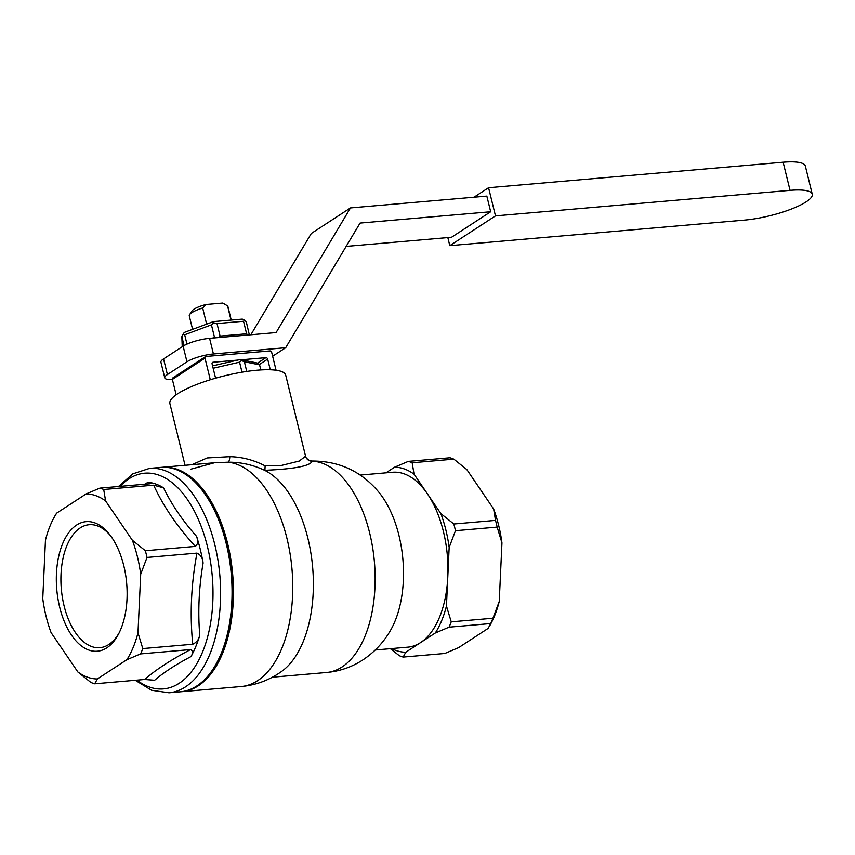 <?xml version="1.0" encoding="UTF-8"?>
<svg xmlns="http://www.w3.org/2000/svg" width="855" height="855" viewBox="0 0 855 855"><rect width="100%" height="100%" fill="white"/><g stroke="black" fill="none" stroke-linecap="round" stroke-linejoin="round"><path stroke-width="1.28" d="M212.564 365.876L240.137 359.538L256.671 362.894L259.215 364.187L259.567 364.85L244.38 361.761L246.753 371.444M260.818 369.948L259.567 364.85M240.137 359.538L241.634 360.618L239.56 362.178L213.152 368.249M244.38 361.761L241.634 360.618M242.018 372.192L239.56 362.178M184.68 334.786L182.927 334.358L184.317 332.424L213.429 321.608L242.318 319.107L244.583 320.198L243.536 321.266L217.01 323.564L213.889 322.859L211.431 324.847L184.68 334.786L186.967 344.127M182.927 334.358L181.848 336.635L182.233 346.745M184.049 345.602L181.848 336.635M212.564 338.088L214.498 337.362L211.431 324.847M244.583 320.198L246.293 321.833L249.35 334.893M213.429 321.608L213.889 322.859M249.371 334.337L248.784 334.946M216.251 337.768L214.498 337.362M217.01 323.564L220.077 336.079L246.614 333.781L243.536 321.266M220.077 336.079L218.217 337.597M247.907 335.021L246.614 333.781M276.079 370.258L271.687 352.378A1.657 1.336 -123.1 0 0 269.913 350.935L206.002 356.471A1.657 1.336 -123.1 0 0 204.997 358.149L210.298 379.759M205.478 356.642L172.849 377.91A1.657 1.336 56.9 0 0 172.368 379.417L204.997 358.149M176.151 394.796L172.368 379.417M237.605 360.115L213.098 362.242A1.657 1.336 -123.1 0 0 212.093 363.931L215.588 378.188M270.287 369.777L267.668 359.111A1.657 1.336 -123.1 0 0 265.894 357.668L241.377 359.795M161.713 467.332A112.636 60.758 85 0 1 162.407 467.268A112.636 60.758 85 0 1 230.7 558.572A112.636 60.758 85 0 1 198.253 685.838A112.636 60.758 85 0 1 181.848 691.684A112.636 60.758 85 0 1 181.153 691.738M191.894 464.714L207.124 457.959L229.803 456.677A6.626 1.902 -90.2 0 1 228.114 462.192L214.466 462.758L190.654 469.245M231.032 320.08L227.537 305.823L222.674 303.055L206.002 304.498L202.678 307.982A19.879 4.638 166.2 0 0 189.575 314.672A19.879 4.638 166.2 0 0 189.276 315.89L192.589 329.346M206.643 324.13L202.678 307.982M206.002 304.498A16.566 3.869 166.2 0 0 191.98 310.964L189.575 314.672M90.854 682.429L77.858 671.977A92.757 50.039 -95 0 0 97.342 678.956L94.702 683.808A99.383 53.608 -95 0 1 90.854 682.429M408.327 461.379L450.008 457.778A99.383 53.608 -95 0 1 453.855 459.156L412.174 462.769A99.383 53.608 -95 0 0 408.327 461.379L394.572 467.204A92.757 50.039 -95 0 1 414.055 474.183L427.447 493.869A87.787 47.356 -95 0 0 392.605 472.259L360.115 475.07M229.803 456.677C242.04 456.965 253.807 460.022 265.125 465.857L280.59 465.644L299.261 461.059L305.577 456.217L285.698 375.131A59.626 13.915 166.2 0 0 257.152 370.215A59.626 13.915 166.2 0 0 177.776 393.695A59.626 13.915 166.2 0 0 169.889 403.581L185.043 465.302M385.936 472.836L394.572 467.204M305.577 456.046C305.299 457.104 306.592 458.601 309.435 460.546L312.31 461.187C310.109 466.007 294.302 469.042 264.911 470.293L265.125 465.857M272.403 677.192L326.599 672.49A106.009 57.189 85 0 0 342.032 666.986A106.009 57.189 85 0 0 373.133 550.866A106.009 57.189 85 0 0 312.31 461.187A6.626 6.616 19.4 0 1 305.577 456.217M110.733 535.989A61.72 33.292 -95 0 0 89.177 524.714A61.72 33.292 -95 0 0 80.188 527.92A61.72 33.292 -95 0 0 64.114 606.013A61.72 33.292 -95 0 0 99.832 647.695A61.72 33.292 -95 0 0 108.82 644.488A61.72 33.292 -95 0 0 119.134 632.871M76.64 525.034A65.033 35.076 -95 0 0 59.7 607.317A65.033 35.076 -95 0 0 118.428 634.25A65.033 35.076 -95 0 0 123.751 565.572A65.033 35.076 -95 0 0 109.803 534.76A65.033 35.076 -95 0 0 76.64 525.034M161.018 467.386A112.636 60.758 85 0 1 229.311 558.689A112.636 60.758 85 0 1 196.864 685.956A112.636 60.758 85 0 1 180.458 691.802L169.012 692.796A112.636 60.758 -95 0 0 185.407 686.95A112.636 60.758 -95 0 0 214.755 544.443A112.636 60.758 -95 0 0 149.561 468.38L161.018 467.386M264.911 470.293L265.371 470.667C253.411 464.917 240.992 462.095 228.114 462.192A112.636 60.758 85 0 1 290.892 559.234A112.636 60.758 85 0 1 257.579 680.698A112.636 60.758 85 0 1 241.185 686.544C256.265 685.111 269.891 679.971 282.065 671.1A106.009 57.189 -95 0 0 312.706 567.955A106.009 57.189 -95 0 0 265.371 470.667M144.623 484.24L148.075 482.295A99.383 53.608 85 0 1 163.551 487.831C171.534 504.397 182.51 520.535 196.468 536.245A99.383 53.608 85 0 1 200.284 549.38A99.383 53.608 85 0 1 203.084 563.178C198.937 587.428 197.815 611.443 199.749 635.222C199.033 639.337 196.703 642.34 192.738 644.253C189.757 614.253 191.167 583.869 196.971 553.11C200.754 554.852 202.795 558.208 203.084 563.178M231.235 320.059L227.89 306.411A19.879 4.638 166.2 0 0 227.537 305.823M224.544 304.049L223.208 303.29A16.566 3.869 166.2 0 0 222.674 303.055M412.174 462.769L414.055 474.183M453.823 524.008A99.383 53.608 -95 0 1 454.678 527.332A99.383 53.608 -95 0 1 455.469 530.709L449.164 547.457A92.757 50.039 -95 0 0 445.861 529.94A92.757 50.039 -95 0 0 440.838 513.556L453.823 524.008L495.515 520.396L493.634 508.982L466.851 469.598L453.855 459.156M77.858 671.977L51.076 632.604A92.757 50.039 -95 0 1 46.052 616.209A92.757 50.039 -95 0 1 42.75 598.692L45.465 540.093A92.757 50.039 -95 0 1 53.641 518.258L56.612 513.16L86.109 493.934L99.864 488.12L149.817 483.791L151.153 483.502L148.075 482.295M144.655 679.479C155.567 669.893 170.85 659.932 190.537 649.576C193.166 650.89 193.283 653.241 190.889 656.629C175.82 664.559 163.732 672.436 154.627 680.259L144.655 679.479L94.702 683.808M190.537 649.576L140.583 653.904L126.839 659.729L97.342 678.956M196.468 536.245C198.499 540.702 198.114 544.09 195.314 546.409C177.049 526.37 163.166 505.957 153.665 485.17L163.551 487.831M192.738 644.253L142.785 648.582L137.986 632.796L140.701 574.197A92.757 50.039 -95 0 0 137.399 556.68A92.757 50.039 -95 0 0 132.375 540.285L145.371 550.738L195.314 546.409M196.971 553.11L147.017 557.439L140.701 574.197M153.665 485.17L103.712 489.498L105.593 500.912L132.375 540.285M403.165 657.078L444.846 653.466L458.601 647.652L488.098 628.425L490.727 623.562L449.046 627.175L435.302 632.999L420.542 642.607L405.794 652.226L403.165 657.078A99.383 53.608 -95 0 1 399.317 655.7L390.34 648.678M489.723 625.871L491.069 623.327A92.757 50.039 -95 0 0 499.245 601.492L492.929 618.24A99.383 53.608 -95 0 1 490.727 623.562M455.469 530.709L497.161 527.097A99.383 53.608 -95 0 0 496.37 523.72A99.383 53.608 -95 0 0 495.515 520.396M449.164 547.457L446.449 606.067L451.248 621.852L492.929 618.24M497.161 527.097L501.96 542.882L499.245 601.492M391.665 648.571A92.757 50.039 -95 0 0 405.794 652.226M449.046 627.175A99.383 53.608 -95 0 0 451.248 621.852M435.302 632.999A92.757 50.039 -95 0 0 446.449 606.067M375.27 649.992L407.76 647.171A87.787 47.356 -95 0 0 420.542 642.607A87.787 47.356 -95 0 0 447.806 576.762A87.787 47.356 -95 0 0 427.447 493.869L440.838 513.556M126.839 659.729A92.757 50.039 -95 0 0 137.986 632.796M105.593 500.912A92.757 50.039 -95 0 0 86.109 493.934M56.612 513.16A92.757 50.039 -95 0 0 53.641 518.258M103.712 489.498A99.383 53.608 -95 0 0 99.864 488.12M140.583 653.904A99.383 53.608 -95 0 0 142.785 648.582M147.017 557.439A99.383 53.608 -95 0 0 146.216 554.061A99.383 53.608 -95 0 0 145.371 550.738M199.749 635.222A99.383 53.608 85 0 1 190.889 656.629M501.96 542.882A92.757 50.039 -95 0 0 498.657 525.365A92.757 50.039 -95 0 0 493.634 508.982M202.517 490.685A110.979 59.861 85 0 1 217.341 661.717M326.599 672.49C339.745 671.282 351.822 667.092 362.841 659.932C374.383 652.237 383.585 642.415 390.446 630.477A87.787 47.356 -95 0 0 378.423 491.678C361.195 471.265 339.104 461.048 312.161 461.037M186.967 361.804A19.879 4.638 -13.8 0 1 213.429 353.981L285.688 347.718L360.073 223.07L490.685 211.751L486.837 196.105L350.475 207.925L276.09 332.574L209.593 338.345A19.879 4.638 166.2 0 0 183.13 346.168L186.967 361.804L167.398 374.565L163.551 358.918A19.879 4.638 166.2 0 0 160.922 362.221L164.769 377.857A19.879 4.638 -13.8 0 1 167.398 374.565M172.421 379.62A19.879 4.638 -13.8 0 1 164.769 377.857M285.688 347.718L272.638 356.225M183.13 346.168L163.551 358.918M346.147 246.4L451.536 237.263L490.685 211.751M350.475 207.925L311.327 233.447L250.857 334.765M474.001 197.227L488.568 187.726L495.483 215.877L449.805 245.652L447.828 237.583M783.137 162.204L790.052 190.355A46.373 10.826 -13.8 0 1 812.25 194.181L805.335 166.02A46.373 10.826 166.2 0 0 783.137 162.204L488.568 187.726M812.25 194.181A46.373 10.826 -13.8 0 1 790.736 209.293A46.373 10.826 -13.8 0 1 744.374 220.12L449.805 245.652M790.052 190.355L495.483 215.877M267.668 359.111L259.386 364.508M265.894 357.668L257.344 363.236M213.098 362.242L212.2 362.83M136.896 680.153A108.275 58.407 -95 0 0 198.638 660.413A108.275 58.407 -95 0 0 207.38 546.292A108.275 58.407 -95 0 0 128.955 478.8A108.275 58.407 -95 0 0 120.095 486.356M209.593 338.345L213.429 353.981M162.407 467.268L214.413 462.758M149.561 468.38L132.824 473.852L118.471 486.506M181.848 691.684L241.185 686.544M135.261 680.291L151.581 690.284L169.012 692.796"/></g></svg>
